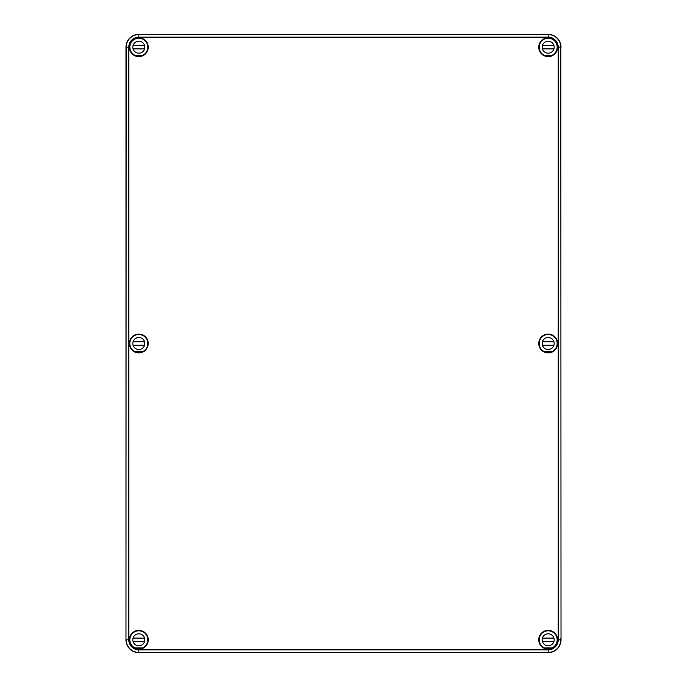 <?xml version="1.0" encoding="UTF-8"?>
<svg xmlns="http://www.w3.org/2000/svg" width="687" height="687" viewBox="0 0 687 687"><rect width="100%" height="100%" fill="white"/><g stroke="black" fill="none" stroke-linecap="round" stroke-linejoin="round"><path stroke-width="1.03" d="M144.631 646.699A9.008 9.008 0 0 1 139.341 648.794L139.409 648.863A9.077 9.077 0 0 1 129.766 639.219L129.852 639.305A9.008 9.008 0 0 1 131.938 634.007M555.062 634.007A9.008 9.008 0 0 1 557.166 639.288L557.234 639.219A9.077 9.077 0 0 1 547.591 648.863L547.676 648.786A9.008 9.008 0 0 1 542.369 646.699M131.938 52.993A9.008 9.008 0 0 1 129.834 47.712L129.766 47.781A9.077 9.077 0 0 1 139.409 38.137L139.324 38.214A9.008 9.008 0 0 1 144.631 40.301M542.369 40.301A9.008 9.008 0 0 1 547.659 38.206L547.591 38.137A9.077 9.077 0 0 1 557.234 47.781L557.148 47.695A9.008 9.008 0 0 1 555.062 52.993M557.569 639.803C557.355 642.233 557.355 642.233 557.552 639.803C557.355 637.373 557.355 637.373 557.569 639.803C557.355 642.233 557.355 642.233 557.552 639.803C557.355 637.373 557.355 637.373 557.569 639.803A9.42 9.42 0 0 1 548.174 649.224A9.42 9.42 0 0 1 538.754 639.803A9.42 9.42 0 0 1 548.174 630.383A9.42 9.42 0 0 1 557.595 639.803M548.174 652.65L548.174 652.427A12.624 12.624 0 0 0 560.798 639.803C560.652 642.233 560.644 642.233 560.798 639.803C560.652 642.233 560.644 642.233 560.798 639.803C560.807 637.57 560.798 637.57 560.798 639.803C560.807 637.57 560.798 637.57 560.798 639.803L558.222 639.803A10.056 10.056 0 0 1 548.174 649.859L138.826 649.859L138.826 652.65L548.174 652.65A12.847 12.847 0 0 0 561.021 639.803L560.798 47.197L561.021 639.803M557.595 343.5A9.42 9.42 0 0 1 548.174 352.92A9.42 9.42 0 0 1 538.754 343.5A9.42 9.42 0 0 1 548.174 334.08A9.42 9.42 0 0 1 557.595 343.5M557.251 343.5A9.077 9.077 0 0 1 548.174 352.577A9.077 9.077 0 0 1 539.097 343.5A9.077 9.077 0 0 1 548.174 334.423A9.077 9.077 0 0 1 557.251 343.5M148.246 343.5A9.42 9.42 0 0 1 138.826 352.92A9.42 9.42 0 0 1 129.405 343.5A9.42 9.42 0 0 1 138.826 334.08A9.42 9.42 0 0 1 148.246 343.5M147.903 343.5A9.077 9.077 0 0 1 138.826 352.577A9.077 9.077 0 0 1 129.749 343.5A9.077 9.077 0 0 1 138.826 334.423A9.077 9.077 0 0 1 147.903 343.5M131.973 633.981L131.767 634.101A9.077 9.077 0 0 1 147.903 639.803A9.077 9.077 0 0 1 144.528 646.871L144.648 646.656M148.246 639.803A9.42 9.42 0 0 1 138.826 649.224A9.42 9.42 0 0 1 129.405 639.803A9.42 9.42 0 0 1 138.826 630.383A9.42 9.42 0 0 1 148.246 639.803M557.595 47.197A9.42 9.42 0 0 1 548.174 56.617A9.42 9.42 0 0 1 538.754 47.197A9.42 9.42 0 0 1 548.174 37.776A9.42 9.42 0 0 1 557.595 47.197M555.027 53.019L555.233 52.899A9.077 9.077 0 0 1 539.097 47.197A9.077 9.077 0 0 1 542.472 40.129L542.352 40.344M542.352 646.656L542.472 646.871A9.077 9.077 0 0 1 545.152 631.241A9.077 9.077 0 0 1 555.233 634.101L555.027 633.981M144.648 40.344L144.528 40.129A9.077 9.077 0 0 1 141.848 55.759A9.077 9.077 0 0 1 131.767 52.899L131.973 53.019M148.246 47.197A9.42 9.42 0 0 1 138.826 56.617A9.42 9.42 0 0 1 129.405 47.197A9.42 9.42 0 0 1 138.826 37.776A9.42 9.42 0 0 1 148.246 47.197M129.448 47.197C129.645 49.627 129.645 49.627 129.431 47.197C129.645 44.767 129.645 44.767 129.448 47.197C129.645 49.627 129.645 49.627 129.431 47.197C129.645 44.767 129.645 44.767 129.448 47.197M548.174 37.141A10.056 10.056 0 0 1 558.222 47.197L560.798 47.197A12.624 12.624 0 0 0 548.174 34.573L138.826 34.35L548.174 34.35L548.174 37.141L138.826 37.141A10.056 10.056 0 0 0 128.778 47.197L126.202 47.197C126.193 49.43 126.202 49.43 126.202 47.197C126.193 49.43 126.202 49.43 126.202 47.197C126.356 44.767 126.348 44.767 126.193 47.197C126.356 44.767 126.348 44.767 126.193 47.197L125.979 639.803A12.847 12.847 0 0 0 138.826 652.65M138.826 34.35A12.847 12.847 0 0 0 125.979 47.197L125.979 639.803M548.174 34.35A12.847 12.847 0 0 1 561.021 47.197M144.82 639.803A5.994 5.994 0 0 0 138.826 633.809A5.994 5.994 0 0 0 132.831 639.803A5.994 5.994 0 0 0 138.826 645.797A5.994 5.994 0 0 0 144.82 639.803M134.995 647.944L142.656 647.944M129.834 639.803A8.991 8.991 0 0 0 138.826 648.794A8.991 8.991 0 0 0 147.817 639.803A8.991 8.991 0 0 0 138.826 630.812A8.991 8.991 0 0 0 129.834 639.803M133.08 638.094L144.571 638.094M144.571 641.521L133.08 641.521M554.169 639.803A5.994 5.994 0 0 0 548.174 633.809A5.994 5.994 0 0 0 542.18 639.803A5.994 5.994 0 0 0 548.174 645.797A5.994 5.994 0 0 0 554.169 639.803M544.344 647.944L552.005 647.944M539.183 639.803A8.991 8.991 0 0 0 548.174 648.794A8.991 8.991 0 0 0 557.166 639.803A8.991 8.991 0 0 0 548.174 630.812A8.991 8.991 0 0 0 539.183 639.803M542.429 638.094L553.92 638.094M553.92 641.521L542.429 641.521M144.82 343.5A5.994 5.994 0 0 0 138.826 337.506A5.994 5.994 0 0 0 132.831 343.5A5.994 5.994 0 0 0 138.826 349.494A5.994 5.994 0 0 0 144.82 343.5M134.995 351.632L142.656 351.632M129.834 343.5A8.991 8.991 0 0 0 138.826 352.491A8.991 8.991 0 0 0 147.817 343.5A8.991 8.991 0 0 0 138.826 334.509A8.991 8.991 0 0 0 129.834 343.5M133.08 341.791L144.571 341.791M144.571 345.209L133.08 345.209M554.169 343.5A5.994 5.994 0 0 0 548.174 337.506A5.994 5.994 0 0 0 542.18 343.5A5.994 5.994 0 0 0 548.174 349.494A5.994 5.994 0 0 0 554.169 343.5M544.344 351.632L552.005 351.632M539.183 343.5A8.991 8.991 0 0 0 548.174 352.491A8.991 8.991 0 0 0 557.166 343.5A8.991 8.991 0 0 0 548.174 334.509A8.991 8.991 0 0 0 539.183 343.5M542.429 341.791L553.92 341.791M553.92 345.209L542.429 345.209M144.82 47.197A5.994 5.994 0 0 0 138.826 41.203A5.994 5.994 0 0 0 132.831 47.197A5.994 5.994 0 0 0 138.826 53.191A5.994 5.994 0 0 0 144.82 47.197M134.995 55.329L142.656 55.329M129.834 47.197A8.991 8.991 0 0 0 138.826 56.188A8.991 8.991 0 0 0 147.817 47.197A8.991 8.991 0 0 0 138.826 38.206A8.991 8.991 0 0 0 129.834 47.197M133.08 45.479L144.571 45.479M144.571 48.906L133.08 48.906M554.169 47.197A5.994 5.994 0 0 0 548.174 41.203A5.994 5.994 0 0 0 542.18 47.197A5.994 5.994 0 0 0 548.174 53.191A5.994 5.994 0 0 0 554.169 47.197M544.344 55.329L552.005 55.329M539.183 47.197A8.991 8.991 0 0 0 548.174 56.188A8.991 8.991 0 0 0 557.166 47.197A8.991 8.991 0 0 0 548.174 38.206A8.991 8.991 0 0 0 539.183 47.197M542.429 45.479L553.92 45.479M553.92 48.906L542.429 48.906M139.409 648.863A9.077 9.077 0 0 0 144.528 646.871M555.233 52.899A9.077 9.077 0 0 0 557.234 47.781M542.472 646.871A9.077 9.077 0 0 0 547.591 648.863M129.766 47.781A9.077 9.077 0 0 0 131.767 52.899M548.174 649.859L548.174 652.427L138.826 652.427A12.624 12.624 0 0 1 126.202 639.803L128.778 639.803L128.778 47.197M558.222 47.197L558.222 639.803M138.826 649.859A10.056 10.056 0 0 1 128.778 639.803M138.826 37.141L138.826 34.573A12.624 12.624 0 0 0 126.202 47.197L125.979 47.197M139.409 38.137A9.077 9.077 0 0 1 144.528 40.129M555.233 634.101A9.077 9.077 0 0 1 557.234 639.219M542.472 40.129A9.077 9.077 0 0 1 547.591 38.137M129.766 639.219A9.077 9.077 0 0 1 131.767 634.101"/></g></svg>
